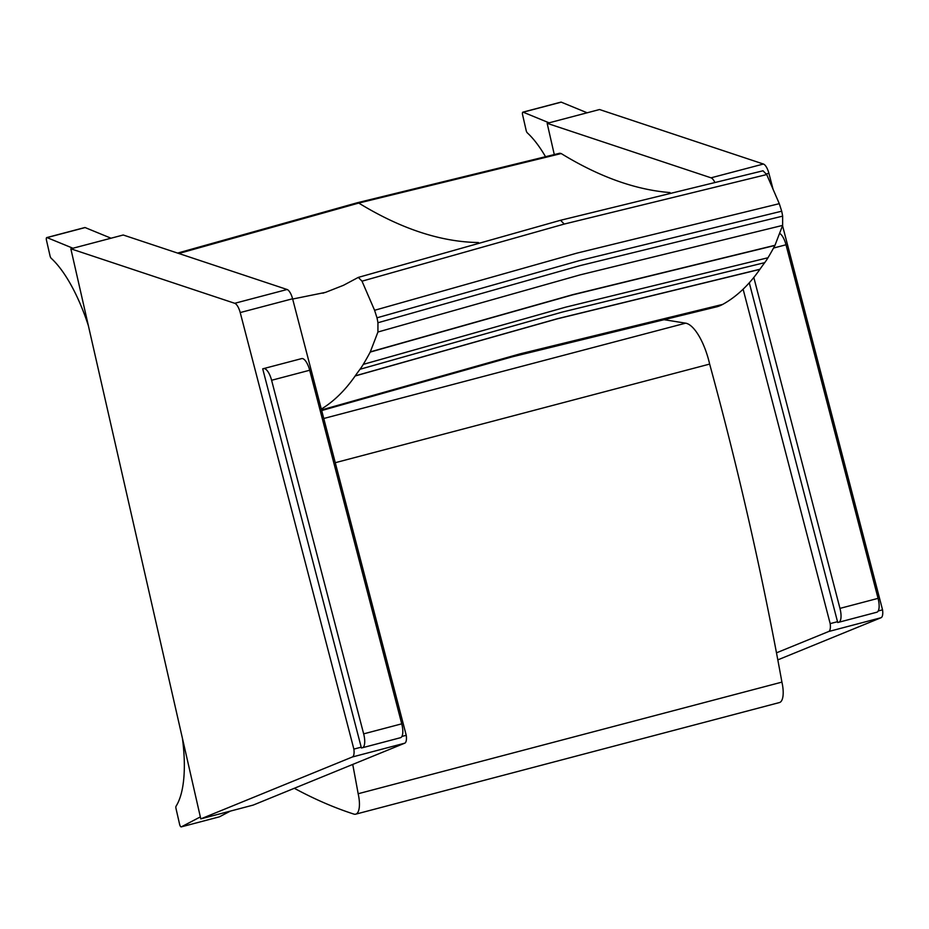 <?xml version="1.0" encoding="UTF-8"?>
<svg xmlns="http://www.w3.org/2000/svg" width="929" height="929" viewBox="0 0 929 929"><rect width="100%" height="100%" fill="white"/><g stroke="black" fill="none" stroke-linecap="round" stroke-linejoin="round"><path stroke-width="1.39" d="M294.33 788.291A1479.398 534.988 -104.8 0 0 353.879 814.094A21.123 7.641 -104.8 0 0 355.691 814.176A21.123 7.641 -104.8 0 0 358.164 793.738L781.916 682.118A1374.363 497.003 -104.8 0 0 709.651 364.087L335.264 462.7M358.164 793.738A1374.363 497.003 -104.8 0 0 352.73 764.439M781.916 682.118A21.123 7.641 75.2 0 1 779.431 702.556L355.691 814.176M662.47 319.437L685.637 323.164A42.246 15.282 75.2 0 1 709.651 364.087M321.306 409.097C333.778 401.502 345.054 390.459 355.157 375.978L355.238 375.862A1005.399 363.576 75.2 0 1 360.011 369.266A211.371 76.433 -104.8 0 0 363.285 364.365A889.262 321.573 -104.8 0 0 370.218 352.079L377.929 332.013L377.94 322.746A36.707 13.273 -104.8 0 0 376.988 317.811L374.584 310.286L362.008 281.173L358.315 277.388L343.44 285.319L325.464 292.391L292.658 299.033M178.821 253.489L358.745 203.068L561.197 153.552C599.205 176.824 635.482 189.818 670.006 192.57M478.423 242.539C440.729 241.946 400.84 228.789 358.745 203.068A10.567 3.821 75.2 0 0 357.27 202.754L559.769 153.227L561.197 153.552M370.218 352.079L572.45 294.923L774.914 245.465L782.636 225.399L782.648 216.132A36.707 13.273 75.2 0 0 781.695 211.197L779.292 203.672L766.704 174.559L763.023 170.785L560.535 220.278L358.315 277.388M774.914 245.465A889.262 321.573 75.2 0 1 767.993 257.751A211.371 76.433 75.2 0 1 764.718 262.652A1005.399 363.576 -104.8 0 0 759.934 269.247L759.852 269.375C748.867 285.133 736.476 296.804 722.704 304.398L520.252 353.81L321.527 409.933M355.157 375.978L557.388 318.81L759.852 269.375M321.689 410.548L514.887 356.086L717.339 306.663L512.227 356.841L321.689 410.548M766.704 174.559L564.228 224.063L362.008 281.173M722.704 304.398A211.243 76.387 75.2 0 1 717.339 306.663M759.934 269.247L557.47 318.693L355.238 375.862M360.011 369.266L562.242 312.098L764.718 262.652M767.993 257.751L565.517 307.197L363.285 364.365M775.03 245.268L572.554 294.714L370.323 351.87M782.636 225.399L580.16 274.868L377.929 332.013M779.292 203.672L576.816 253.152L374.584 310.286M782.648 216.132L580.172 265.601L377.94 322.746M781.695 211.197L579.22 260.677L376.988 317.811M287.096 289.5L234.723 303.295A10.567 3.821 75.2 0 1 240.216 312.562L292.589 298.766A10.567 3.821 -104.8 0 0 287.096 289.5L123.22 235.002L70.848 248.798L200.792 818.89L352.37 756.984L404.742 743.188A10.567 3.821 -104.8 0 0 406.24 735.303L401.885 736.453M234.723 303.295L70.848 248.798M361.207 747.171L353.868 749.099A10.567 3.821 75.2 0 1 352.37 756.984M353.868 749.099L240.216 312.562M292.589 298.766L406.24 735.303M200.792 818.89L253.164 805.095L404.742 743.188M263.639 368.616A13.203 4.773 75.2 0 1 271.605 380.275L363.657 733.864A13.203 4.773 75.2 0 1 362.38 747.752A13.203 4.773 75.2 0 1 362.345 747.752L400.469 737.719A13.203 4.773 -104.8 0 0 400.469 737.719A13.203 4.773 -104.8 0 0 401.746 723.83L309.694 370.241A13.203 4.773 -104.8 0 0 301.728 358.582L262.71 368.836L301.728 358.582M262.71 368.836L361.416 747.984L362.345 747.752M766.402 173.955L768.898 173.293A10.567 3.821 -104.8 0 0 763.417 164.027L599.542 109.529L547.158 123.325L554.265 154.469M763.417 164.027L711.045 177.822A10.567 3.821 75.2 0 1 714.61 181.921M711.045 177.822L547.158 123.325M776.481 652.832L828.691 631.511L881.064 617.715A10.567 3.821 -104.8 0 0 882.55 609.83L878.207 610.98M837.517 621.698L830.178 623.626A10.567 3.821 75.2 0 1 828.691 631.511M830.178 623.626L743.119 289.209M768.898 173.293L773.056 189.237M782.555 225.724L882.55 609.83M777.817 659.88L881.064 617.715M753.814 277.457L839.967 608.39A13.203 4.773 75.2 0 1 838.69 622.279L876.744 612.246A13.203 4.773 -104.8 0 0 876.779 612.246A13.203 4.773 -104.8 0 0 878.068 598.357L786.004 244.768A13.203 4.773 -104.8 0 0 780.081 233.667M876.779 612.246L838.69 622.279A13.203 4.773 75.2 0 1 838.655 622.279L837.726 622.511L749.285 282.811M230.357 811.11L219.43 816.823L181.341 826.856A2.636 0.952 75.2 0 1 181.26 826.88A2.636 0.952 75.2 0 1 179.611 824.337L176.011 808.555A2.636 0.952 75.2 0 1 176.057 806.209A103.885 37.566 75.2 0 0 182.444 738.404M181.341 826.856L200.339 816.916M88.394 325.754A103.885 37.566 75.2 0 0 51.165 258.25A2.636 0.952 75.2 0 1 50.05 255.916L46.45 240.135A2.636 0.952 75.2 0 1 46.764 237.58A2.636 0.952 75.2 0 1 47.031 237.603L85.12 227.57A2.636 0.952 -104.8 0 0 84.853 227.535A2.636 0.952 -104.8 0 0 84.632 227.698M72.938 248.24L47.031 237.603M85.12 227.57L111.027 238.207M545.404 156.49A103.885 37.566 75.2 0 0 527.289 132.835A2.636 0.952 75.2 0 1 526.174 130.49L522.574 114.708A2.636 0.952 75.2 0 1 522.888 112.154A2.636 0.952 75.2 0 1 523.155 112.177L561.244 102.144A2.636 0.952 -104.8 0 0 560.977 102.12A2.636 0.952 -104.8 0 0 560.756 102.271M549.062 122.825L523.155 112.177M561.244 102.144L587.151 112.792M323.756 418.491L685.637 323.164M564.228 224.063L560.535 220.278M271.605 380.275L309.694 370.241M401.746 723.83L363.657 733.864M362.415 747.74L400.434 737.719M773.52 248.066L786.004 244.768M878.068 598.357L839.967 608.39M357.27 202.754L177.613 253.083M322.839 293.192L324.07 292.821M219.349 816.846L181.26 826.88M46.764 237.58L84.853 227.535M522.888 112.154L560.977 102.12"/></g></svg>
